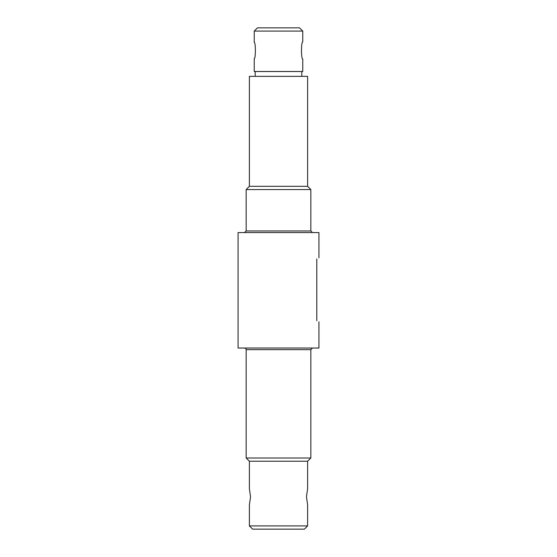 <?xml version="1.0" encoding="UTF-8"?>
<svg xmlns="http://www.w3.org/2000/svg" width="557" height="557" viewBox="0 0 557 557"><rect width="100%" height="100%" fill="white"/><g stroke="black" fill="none" stroke-linecap="round" stroke-linejoin="round"><path stroke-width="0.84" d="M254.243 58.576C255.747 59.077 255.747 41.9 254.243 42.402C255.747 41.9 255.747 59.077 254.243 58.576L254.243 71.512L302.757 71.512L302.757 59.063C301.072 59.578 301.072 41.399 302.757 41.921C301.072 41.399 301.072 59.578 302.757 59.063M302.757 31.088L254.243 31.088L257.48 27.85L299.52 27.85L302.757 31.088L302.757 41.921M307.61 525.912L249.39 525.912L252.627 529.15L304.373 529.15L307.61 525.912L307.61 504.893L306.461 496.809L307.61 488.726L307.61 461.231L249.39 461.231L246.159 458L310.841 458L310.841 349.65L312.456 348.034M249.39 461.231L249.39 488.726L250.539 496.809L249.39 504.893L249.39 525.912M316.801 320.707C319.634 322.225 319.634 322.225 316.801 320.707L316.801 258.928C319.634 257.411 319.634 257.411 316.801 258.928M301.79 71.512L301.79 76.365M249.39 186.323L307.61 186.323L307.61 76.365L249.39 76.365L249.39 186.323L246.159 189.561L246.159 230.96L244.544 232.575M307.61 186.323L310.841 189.561L246.159 189.561M310.841 189.561L310.841 230.96L246.159 230.96M312.456 232.575L310.841 230.96M318.924 257.807L318.924 232.575L238.076 232.575L238.076 348.034L318.924 348.034L318.924 321.828M307.61 461.231L310.841 458M310.841 349.65L246.159 349.65C246.354 349.023 245.811 348.487 244.544 348.034M254.243 31.088L254.243 42.402M255.21 71.512L255.21 76.365M246.159 349.65L246.159 458"/></g></svg>
